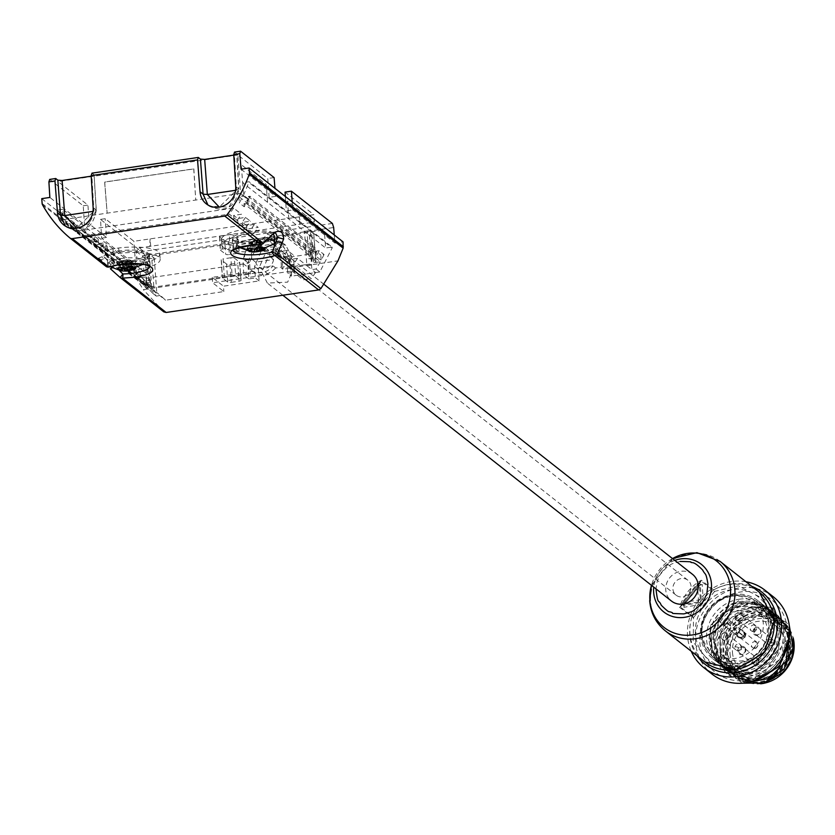 <?xml version="1.0" encoding="UTF-8"?>
<svg xmlns="http://www.w3.org/2000/svg" width="835" height="835" viewBox="0 0 835 835"><rect width="100%" height="100%" fill="white"/><g stroke="black" fill="none" stroke-linecap="round" stroke-linejoin="round"><path stroke-width="0.63" stroke-dasharray="4.17 3.13" d="M789.388 637.22L771.477 607.243L736.011 606.241L712.589 634.861L720.647 668.825L753.149 679.346L782.489 657.375L783.731 621.198L755.571 601.043L721.44 613.662L709.792 648.242L730.176 675.484L765.184 672.259L785.098 641.082L772.907 607.984L738.62 600.605L710.679 625.238L732.149 603.548L760.393 602.505L779.337 621.522L778.69 649.025L760.09 670.724L732.17 673.845L711.295 655.652L710.303 626.104M778.69 649.025C767.897 683.218 715.188 681.308 712.046 646.979C704.98 613.579 753.786 587.621 774.671 614.309C798.604 638.17 768.732 685.347 737.107 674.774C704.197 668.104 707.631 614.028 741.95 606.283C775.433 594.656 800.483 640.946 774.327 665.62C750.884 693.019 705.585 668.584 717.119 634.882C724.822 600.365 778.439 596.754 785.871 630.655C797.133 663.199 751.604 694.636 728.37 671.069L727.149 674.419L718.497 662.332L715.731 643.545L727.348 618.672L763.837 606.189L789.169 624.757M789.607 628.995L765.528 605.448L730.458 612.472L713.664 642.136L725.124 672.833L752.753 681.297M745.759 682.853L727.149 674.419M711.67 643.148A36.062 33.39 -51.8 0 0 723.726 666.413A36.062 33.39 -51.8 0 0 772.26 658.721A36.062 33.39 -51.8 0 0 768.315 609.738A36.062 33.39 -51.8 0 0 730.468 608.057A36.062 33.39 -51.8 0 0 711.67 643.148M742.096 683.228L720.532 664.002L720 635.237L720.918 632.899L741.376 611.909L769.317 610.02L789.075 628.578L788.793 656.968C803.698 623.046 758.66 593.205 732.587 619.685C703.874 643.148 727.932 691.526 761.833 679.095C796.59 670.693 798.051 614.174 763.138 608.84C729.331 599.384 701.63 650.047 728.37 671.069L725.124 672.833M788.793 656.968L769.557 679.001L741.626 681.59L721.377 663.543L720 635.237M692.497 574.313A17.013 15.75 -51.8 0 0 669.597 577.935A17.013 15.75 -51.8 0 0 671.455 601.043M294.118 267.336L287.658 282.126L267.367 283.075L261.71 272.127L268.098 257.284L288.399 256.345L294.118 267.336L337.966 260.854M680.139 561.464C667.499 564.721 672.185 564.387 666.236 567.831C661.205 573.102 658.878 576.004 659.243 576.547C656.571 584.531 658.565 573.394 655.966 588.852M41.75 198.646L135.646 272.534L136.429 278.681L143.328 289.63L261.71 272.127M135.646 272.534L143.745 271.333L142.754 255.729L333.666 227.517M334.271 234.99L334.929 243.079L343.039 241.879M163.754 311.82L143.328 289.63M119.311 270.509L111.326 262.033L106.744 265.217L108.686 267.127L106.744 265.217C100.534 259.267 97.622 256.982 98.029 258.349L106.003 266.375L110.544 264.277A23.234 6.148 -4 0 1 117.86 262.534A23.234 6.148 -4 0 1 149.851 266.021A23.234 6.148 -4 0 1 149.82 266.469M292.198 201.872L292.803 209.929L334.929 243.079M332.393 223.446L141.532 251.659L142.754 255.729M143.745 271.333L101.62 238.184L100.524 219.386L141.532 251.659M98.029 258.349L103.728 256.053L110.544 264.277A3.403 2.244 72.1 0 1 109.865 266.584M148.954 254.706A23.13 6.116 176 0 1 130.792 262.002A23.13 6.116 176 0 1 114.228 262.388A23.13 6.116 176 0 1 111.326 262.033L103.06 256.898L103.728 256.053A23.13 6.116 176 0 1 104.97 255.103A23.13 6.116 176 0 1 117.109 251.231A23.13 6.116 176 0 1 148.954 254.706L149.851 266.021M274.037 233.445L270.049 231.472L275.581 232.85M267.367 234.155L270.049 231.472A23.13 6.116 -4 0 0 267.148 231.128A23.13 6.116 -4 0 0 250.584 231.504A23.13 6.116 -4 0 0 232.422 238.779L233.111 250.103A23.234 6.148 -4 0 1 251.356 242.797A23.234 6.148 -4 0 1 260.102 242.171L267.367 234.155L271.323 235.762M263.15 243.152L260.102 242.171A3.403 0.595 -91.2 0 0 260.729 244.624M241.033 169.192L275.581 196.371L269.1 197.331L286.321 210.89L292.803 209.929M285.361 196.496L286.321 210.89M100.524 219.386L105.2 218.686L133.924 241.284L299.201 216.86L313.783 214.699L285.059 192.102M101.62 238.184L106.473 237.464L105.2 218.686M106.473 237.464L89.293 223.957L84.45 224.667L49.849 197.446M49.703 179.4L83.249 205.786L84.45 224.667M65.339 226.045L66.779 227.318L86.422 228.195L96.296 210.201L94.094 174.818L96.15 209.971L93.917 211.245L76.705 228.195M91.975 173.148L94.094 174.818L91.203 176.185M207.915 204.961L209.355 206.245L228.999 207.122L238.873 189.127C235.407 207.508 225.565 213.217 209.355 206.245L206.308 203.855M234.551 152.074L236.67 153.744L238.726 188.898L236.503 190.171L219.292 207.122M275.581 196.371L274.945 188.303M120.323 251.961A18.714 4.947 -4 0 1 144.549 255.03A18.714 4.947 -4 0 1 126.221 261.272A18.714 4.947 -4 0 1 107.214 257.639A18.714 4.947 -4 0 1 120.323 251.961M272.993 234.311A18.714 4.947 176 0 0 249.936 232.808A18.714 4.947 176 0 0 236.827 238.486A18.714 4.947 176 0 0 255.844 242.108A18.714 4.947 176 0 0 274.162 235.867M274.412 239.457A23.13 6.116 -4 0 1 264.267 242.275A23.13 6.116 -4 0 1 232.422 238.779M314.294 222.068L313.783 214.699M269.1 197.331L267.784 178.513L237.871 154.976L240.553 193.428L316.465 253.162L313.616 250.333L313.428 247.682L248.381 196.486L248.559 199.148L243.549 195.192L242.641 182.698L249.122 181.738L332.111 247.035L325.629 247.995L324.502 233.184L314.409 225.241L314.158 222.11M267.586 202.331L242.641 182.698L241.252 164.662L266.208 184.305L267.586 202.331L325.629 247.995M311.058 222.548L300.819 224.062L299.201 216.86L299.734 224.239L150.676 246.273L150.143 238.893L149.538 246.419L139.309 247.932M314.409 225.241L321.172 230.512L149.434 255.896L139.32 247.943L136.429 251.544L137.326 266.407L135.698 266.647L133.924 241.284M135.698 266.647L62.782 209.272L63.491 219.114L136.387 276.469L136.616 279.746L60.704 220.012L58.012 181.55L87.925 205.097L89.293 223.957M83.249 205.786L87.925 205.097M237.871 154.976L58.012 181.55M233.779 155.112L236.827 153.984L238.883 189.138M274.11 177.584L267.784 178.513M120.783 258.537A18.714 4.947 -4 0 1 145.008 261.605A18.714 4.947 -4 0 1 144.309 263.088A18.714 4.947 -4 0 1 126.68 267.847A18.714 4.947 -4 0 1 108.571 265.593A18.714 4.947 -4 0 1 107.673 264.215A18.714 4.947 -4 0 1 120.783 258.537M273.922 243.935A18.714 4.947 -4 0 1 256.303 248.684A18.714 4.947 -4 0 1 238.194 246.429A18.714 4.947 -4 0 1 237.286 245.062A18.714 4.947 -4 0 1 250.396 239.384A18.714 4.947 -4 0 1 267.701 239.134M243.549 195.192L249.122 181.738M324.053 254.508A129.268 119.687 128.2 0 1 321.12 260.217L316.277 256.397A129.268 119.687 -51.8 0 0 319.21 250.698L324.053 254.508L320.797 254.988L321.12 260.217M248.559 199.148A129.268 119.687 -51.8 0 0 250.009 196.246L315.066 247.431A129.268 119.687 128.2 0 1 313.616 250.333M316.423 252.546A129.268 119.687 128.2 0 1 316.079 253.214L313.271 251.011A129.268 119.687 128.2 0 1 312.133 253.141L247.076 201.955A129.268 119.687 -51.8 0 0 248.214 199.815L243.194 195.87L239.29 202.905L244.217 206.777L246.21 203.364L311.392 254.654L309.42 258.088L312.154 260.238A129.268 119.687 128.2 0 1 309.785 264.069L311.017 265.05L306.842 265.666L305.61 264.685L281.51 268.244L282.752 269.225L281.98 257.796L276.333 246.847L256.042 247.786L249.582 262.587L250.343 274.016L249.112 273.035L248.506 263.202L244.686 260.196A17.013 15.75 128.2 0 1 252.64 242.474A17.013 15.75 128.2 0 1 271.208 242.818A17.013 15.75 128.2 0 1 276.928 255.437L280.748 258.443L311.705 253.861L238.831 196.517L243.194 195.87M310.411 231.253L313.647 233.8L315.828 261.585L312.603 259.038L310.411 231.253A2.724 0.72 176 0 0 307.009 231.003L308.887 258.766L315.39 257.806L311.017 265.05M315.39 257.806L320.389 261.731L313.877 262.701L311.862 234.823A2.724 0.72 176 0 0 313.772 233.988A2.724 0.72 176 0 0 313.647 233.8M63.491 219.114L58.012 210.921L140.99 276.218L156.322 296.112L160.497 295.496L165.57 300.183L223.832 291.572L212.643 282.762L292.031 271.031L291.645 265.613L302.844 274.433L315.599 272.544L311.883 269.621L316.058 269.006L320.389 261.731M316.058 269.006L319.795 271.949L332.163 247.953L249.174 182.656M248.381 196.486L250.009 196.246M315.066 247.431L313.428 247.682M244.686 260.196L251.878 259.142L255.698 262.138L273.546 259.508L269.726 256.502L276.928 255.437M136.616 279.746L138.641 279.443L135.834 277.23L137.086 277.053L72.029 225.857L70.777 226.045L65.756 222.1L70.224 221.432L143.109 278.786L248.423 263.213L248.308 261.585A17.013 15.75 -51.8 0 0 248.506 263.202M240.553 193.428L60.704 220.012M248.214 199.815L246.962 200.003L312.008 251.189L313.271 251.011M193.835 168.921L195.734 200.056L193.741 168.858L104.636 182.03L107.151 213.144L104.709 182.093L193.835 168.921A10.208 2.693 176 0 1 193.741 168.858M300.819 224.062A10.208 2.693 -4 0 1 299.734 224.239M238.059 239.207L239.092 252.285A2.964 0.783 -4 0 1 239.217 252.494A2.964 0.783 -4 0 1 237.15 253.391L236.201 240.271A2.839 0.751 176 0 0 238.184 239.405A2.839 0.751 176 0 0 238.059 239.207L232.808 235.073A2.839 0.751 176 0 0 229.26 234.812L230.136 247.87A2.964 0.783 -4 0 1 233.831 248.152L232.808 235.073M236.201 240.271L228.425 241.419L229.374 254.539A2.964 0.783 -4 0 1 225.669 254.268L224.876 241.158A2.839 0.751 176 0 0 228.425 241.419M219.615 237.025L220.419 250.135A2.964 0.783 -4 0 1 220.283 249.915A2.964 0.783 -4 0 1 222.36 249.028L221.484 235.961A2.839 0.751 176 0 0 219.49 236.816A2.839 0.751 176 0 0 219.615 237.025L224.876 241.158M221.484 235.961L229.26 234.812M149.538 246.419A10.208 2.693 176 0 0 150.676 246.273M136.429 251.544L146.532 259.487L147.398 274.339L137.326 266.407M62.782 209.272L57.939 209.992L140.927 275.299L147.398 274.339M136.387 276.469A129.268 119.687 -51.8 0 0 138.641 279.443M141.376 282.251L146.229 286.071A129.268 119.687 128.2 0 1 142.566 281.332L137.712 277.523A129.268 119.687 -51.8 0 0 141.376 282.251L140.969 277.043L145.822 280.852L146.229 286.071M156.322 296.112L152.586 293.168L156.761 292.553L160.497 295.496M249.112 273.035L150.477 287.616L151.72 288.586L149.413 254.299L154.256 258.109L151.782 258.474L153.807 286.353L147.294 287.323L152.586 293.168M147.294 287.323L142.294 283.389L148.807 282.428L146.939 254.665L149.413 254.299M154.256 258.109L156.761 292.553L151.72 288.586L147.544 289.202L142.294 283.389M147.544 289.202L146.302 288.232A129.268 119.687 128.2 0 1 143.557 285.299L138.297 280.236L73.104 228.947L75.63 231.838L70.704 227.965L65.756 222.1M70.777 226.045A129.268 119.687 -51.8 0 0 72.186 227.809L137.243 278.994A129.268 119.687 128.2 0 1 135.834 277.23M57.939 209.992L58.012 210.921M759.433 592.349A44.224 40.946 -51.8 0 0 713.654 589.917A2.046 1.889 -51.8 0 0 713.027 590.449L701.087 581.056L701.327 580.221L680.316 606.356L679.544 607.358L680.316 606.941L692.257 616.334A2.046 1.889 -51.8 0 0 691.871 617.065A44.224 40.946 -51.8 0 0 689.95 633.327A44.224 40.946 -51.8 0 0 704.73 661.863M235.574 190.307L236.503 190.171L234.437 155.018M92.998 211.38L93.917 211.245L91.86 176.091M319.795 271.949L291.519 276.124L290.747 264.695L285.1 253.746L264.81 254.696L258.349 269.486L259.121 280.915L223.477 286.186L223.832 291.572M332.111 247.035L332.163 247.953M321.172 230.512L324.502 233.184M146.532 259.487L149.434 255.896M140.99 276.218L140.927 275.299M319.21 250.698L315.954 251.178L320.797 254.988M315.954 251.178L316.277 256.397M248.903 278.932L243.862 274.965L243.1 263.536C243.611 249.54 250.657 240.804 264.236 237.328L269.089 241.138C255.51 244.624 248.506 253.391 248.068 267.45L248.903 278.932L255.385 277.971L254.55 266.49L260.938 251.648L281.238 250.709L286.958 261.71L287.783 273.181L291.519 276.124M287.783 273.181L294.588 272.179L293.763 260.697L285.758 245.302L269.413 241.096L264.559 237.276L280.873 241.461L288.785 256.783L289.557 268.212L294.588 272.179M289.557 268.212L282.752 269.225M315.828 261.585A2.975 0.783 -4 0 1 315.964 261.793A2.975 0.783 -4 0 1 313.877 262.701M308.887 258.766A2.975 0.783 -4 0 1 312.603 259.038M309.785 264.069L305.61 264.685L297.542 258.339A125.876 116.545 128.2 0 1 293.2 264.445L290.037 264.904L285.998 261.731L289.161 261.261L283.107 256.491L279.944 256.961L275.905 253.777L279.067 253.308L273.692 249.091A34.016 8.997 -4 0 1 239.614 251.544A34.016 8.997 -4 0 1 221.933 244.947A34.016 8.997 -4 0 1 249.039 234.197L253.861 233.476L250.072 230.502L246.909 230.971L242.87 227.788L246.033 227.318L241.179 223.509L238.017 223.968L233.977 220.795L237.14 220.325L229.281 214.136L83.594 235.668L91.453 241.858L94.616 241.388L98.655 244.571L95.493 245.041L100.336 248.851L103.498 248.381L107.548 251.565L104.385 252.034L108.435 255.218A34.016 8.997 -4 0 1 112.996 254.299L119.415 253.349A34.016 8.997 -4 0 1 160.195 259.361A34.016 8.997 -4 0 1 133.099 270.123L128.277 270.832L133.37 274.84L136.533 274.381L140.572 277.554L137.41 278.024L143.474 282.794L146.636 282.324L150.676 285.507L147.513 285.977L165.57 300.183M311.392 254.654L309.19 254.978L309.42 258.088M246.21 203.364L244.008 203.688L309.19 254.978M244.217 206.777L244.008 203.688M312.154 260.238L311.705 253.861M238.831 196.517L239.29 202.905M247.076 201.955L246.962 200.003M312.133 253.141L312.008 251.189M273.546 259.508A9.529 8.82 128.2 0 1 267.868 267.513A9.529 8.82 128.2 0 1 258.62 266.668A9.529 8.82 128.2 0 1 255.698 262.138M251.878 259.142A9.529 8.82 128.2 0 1 255.875 248.715A9.529 8.82 128.2 0 1 266.584 248.694A9.529 8.82 128.2 0 1 269.757 254.842A9.529 8.82 128.2 0 1 269.726 256.502M691.046 586.337A9.529 8.82 -51.8 0 0 687.863 580.189A9.529 8.82 -51.8 0 0 675.045 582.225A9.529 8.82 -51.8 0 0 676.089 595.167A9.529 8.82 -51.8 0 0 686.088 595.606A9.529 8.82 -51.8 0 0 691.046 586.337M280.748 258.443A17.013 15.75 -51.8 0 0 280.706 256.794L281.51 268.244M297.542 258.339L289.714 259.497L285.674 256.324L293.502 255.166L287.438 250.396L279.61 251.554L275.571 248.371L283.399 247.212L277.533 242.599A34.016 8.997 -4 0 1 241.565 246.304A34.016 8.997 -4 0 1 221.557 239.551A34.016 8.997 -4 0 1 248.131 228.853L258.182 227.37L254.414 224.406L246.576 225.565L242.536 222.381L250.375 221.223L245.521 217.403L237.683 218.561L233.643 215.388L241.482 214.23L233.623 208.04L78.5 230.971L86.36 237.161L94.188 236.002L98.227 239.175L90.399 240.334L95.242 244.154L103.081 242.995L107.12 246.168L99.292 247.327L103.843 250.917A34.016 8.997 -4 0 1 113.111 248.809L118.518 248.016A34.016 8.997 -4 0 1 159.819 253.965A34.016 8.997 -4 0 1 133.245 264.653L123.194 266.135L128.277 270.143L136.115 268.985L140.155 272.168L132.316 273.327L138.38 278.086L146.209 276.938L150.258 280.111L142.42 281.27L150.477 287.616L146.302 288.232M143.557 285.299L143.109 278.786M140.823 283.138L140.593 279.902L75.411 228.602L75.63 231.838M70.704 227.965L70.224 221.432M72.186 227.809L72.029 225.857M137.086 277.053L137.243 278.994M239.092 252.285L233.831 248.152M220.419 250.135L225.669 254.268M137.712 277.523L140.969 277.043M145.822 280.852L142.566 281.332M73.104 228.947L75.411 228.602M140.593 279.902L138.297 280.236M151.782 258.474A2.724 0.72 -4 0 1 148.379 258.224L145.154 255.677L146.856 283.535A2.975 0.783 -4 0 1 146.72 283.326A2.975 0.783 -4 0 1 148.807 282.428M146.856 283.535L150.091 286.081L148.379 258.224M153.807 286.353A2.975 0.783 -4 0 1 150.091 286.081M680.316 606.356L680.316 606.941C686.213 601.534 697.423 587.527 701.087 581.056L700.513 581.191M702.225 584.427L699.532 585.512L684.335 604.436L683.886 607.275L700.127 604.613L703.268 600.699L702.225 584.427A1.357 1.169 -3.7 0 1 700.294 584.5L701.348 600.762A1.357 1.169 -3.7 0 0 703.268 600.699M701.703 631.97A32.315 29.924 128.2 0 1 718.549 600.522A32.315 29.924 128.2 0 1 752.471 602.025A32.315 29.924 128.2 0 1 755.999 645.925A32.315 29.924 128.2 0 1 712.495 652.824A32.315 29.924 128.2 0 1 701.703 631.97M124.968 268.588L125.156 263.359L125.918 262.326L126.534 268.181M125.918 262.326L127.244 261.658L127.807 267.012M129.425 266.083L128.987 261.866L130.625 262.545L133.318 269.809M130.625 262.545A6.221 1.649 176 0 0 132.358 261.553L135.635 268.484M132.358 261.553L130.667 260.906L132.285 269.183M130.886 266.146L129.717 260.155L130.657 260.217L133.005 266.407M130.657 260.217A6.221 1.649 176 0 0 129.488 260.05A6.221 1.649 176 0 0 127.348 259.967L128.59 266.083M127.348 259.967L126.502 259.915L126.774 268.087M123.705 268.546L123.444 260.374L121.879 260.781L120.146 267.325M121.879 260.781A6.221 1.649 176 0 0 120.146 261.772L117.829 268.651M120.146 261.772L121.753 261.334L121.43 267.826M122.275 270.655L122.714 262.086L121.847 263.108L120.459 270.728M121.847 263.108A6.221 1.649 176 0 0 125.156 263.359M254.581 249.435L254.769 244.196L255.541 243.162L256.157 249.028M255.541 243.162L256.867 242.505L257.43 247.859M259.048 246.93L258.599 242.714L260.238 243.392L262.941 250.646M260.238 243.392A6.221 1.649 176 0 0 261.971 242.4L265.259 249.321M261.971 242.4L260.29 241.753L261.898 250.02M260.499 246.993L259.33 241.002L260.269 241.054L262.628 247.254M260.269 241.054A6.221 1.649 176 0 0 259.101 240.887A6.221 1.649 176 0 0 256.961 240.814L258.203 246.92M256.961 240.814L256.126 240.762L256.397 248.934M253.329 249.383L253.057 241.211L251.502 241.618L249.769 248.172M251.502 241.618A6.221 1.649 176 0 0 249.759 242.609L247.442 249.498M249.759 242.609L251.377 242.171L251.043 248.673M251.899 251.502L252.327 242.922L251.471 243.956L250.072 251.565M251.471 243.956A6.221 1.649 176 0 0 254.769 244.196M240.96 280.111A2.881 0.762 -4 0 1 241.096 280.32A2.881 0.762 -4 0 1 239.071 281.197L237.766 263.15A2.724 0.72 176 0 0 239.676 262.326A2.724 0.72 176 0 0 239.551 262.138L240.96 280.111L235.71 275.978L234.301 258.005L239.551 262.138M234.301 258.005A2.724 0.72 176 0 0 230.898 257.744L232.109 275.707A2.881 0.762 -4 0 1 235.71 275.978M232.109 275.707L224.333 276.865L223.122 258.902A2.724 0.72 176 0 0 221.212 259.727A2.724 0.72 176 0 0 221.338 259.915L222.434 277.94A2.881 0.762 -4 0 1 222.308 277.731A2.881 0.762 -4 0 1 224.333 276.865M227.694 282.073L226.588 264.048A2.724 0.72 176 0 0 229.99 264.298L231.295 282.345A2.881 0.762 -4 0 1 227.694 282.073L222.434 277.94M231.295 282.345L239.071 281.197M243.862 274.965L250.343 274.016M259.121 280.915L255.385 277.971M249.915 269.35L273.055 265.927A17.013 15.75 128.2 0 1 250.166 269.548A17.013 15.75 128.2 0 1 249.915 269.35L252.525 271.396L212.247 277.356L223.477 286.186M292.031 271.031L303.209 279.819L311.246 278.629L293.2 264.445M302.844 274.433L303.209 279.819M315.599 272.544L311.246 278.629M309.388 235.188L311.883 269.621L306.842 265.666L304.535 231.368L309.388 235.188L311.862 234.823M291.645 265.613L275.665 267.983L273.055 265.927M222.36 249.028L230.136 247.87M237.15 253.391L229.374 254.539M147.513 285.977A125.876 116.545 128.2 0 1 142.42 281.27M727.358 652.156A32.315 29.924 -51.8 0 0 738.161 673.01A32.315 29.924 -51.8 0 0 781.654 666.111A32.315 29.924 -51.8 0 0 778.126 622.211A32.315 29.924 -51.8 0 0 744.204 620.708A32.315 29.924 -51.8 0 0 727.358 652.156M122.714 262.086L122.808 261.334L121.753 261.334M126.502 259.915L123.444 260.374L129.488 260.05M129.717 260.155L130.667 260.906M128.987 261.866L127.244 261.658M129.571 260.332L130.709 266.135M125.135 259.998L125.427 268.599M122.808 261.334L122.463 268.181M252.327 242.922L252.431 242.171L251.377 242.171M256.126 240.762L253.057 241.211L259.101 240.887M259.33 241.002L260.29 241.753M258.599 242.714L256.867 242.505M259.194 241.169L260.322 246.983M254.758 240.845L255.04 249.435M252.431 242.171L252.087 249.028M212.247 277.356L212.643 282.762M226.588 264.048L221.338 259.915M150.258 280.111L150.676 285.507M146.636 282.324L146.209 276.938M138.38 278.086A125.876 116.545 -51.8 0 0 143.474 282.794M137.41 278.024A125.876 116.545 128.2 0 1 132.316 273.327M140.155 272.168L140.572 277.554M136.533 274.381L136.115 268.985M128.277 270.143A125.876 116.545 -51.8 0 0 133.37 274.84M128.277 270.832L123.194 266.135M118.518 248.016L119.415 253.349M133.099 270.123L133.245 264.653M113.111 248.809L112.996 254.299M103.843 250.917L108.435 255.218M104.385 252.034A125.876 116.545 128.2 0 1 99.292 247.327M107.12 246.168L107.548 251.565M103.498 248.381L103.081 242.995M95.242 244.154A125.876 116.545 -51.8 0 0 100.336 248.851M95.493 245.041A125.876 116.545 128.2 0 1 90.399 240.334M98.227 239.175L98.655 244.571M94.616 241.388L94.188 236.002M86.36 237.161A125.876 116.545 -51.8 0 0 91.453 241.858M83.594 235.668A125.876 116.545 128.2 0 1 78.5 230.971M233.623 208.04A125.876 116.545 128.2 0 1 229.281 214.136M237.14 220.325A125.876 116.545 -51.8 0 0 241.482 214.23M233.643 215.388L233.977 220.795M238.017 223.968L237.683 218.561M245.521 217.403A125.876 116.545 128.2 0 1 241.179 223.509M246.033 227.318A125.876 116.545 -51.8 0 0 250.375 221.223M242.536 222.381L242.87 227.788M246.909 230.971L246.576 225.565M254.414 224.406A125.876 116.545 128.2 0 1 250.072 230.502M253.861 233.476L258.182 227.37M249.039 234.197L248.131 228.853M277.533 242.599L273.692 249.091M279.067 253.308A125.876 116.545 -51.8 0 0 283.399 247.212M275.571 248.371L275.905 253.777M279.944 256.961L279.61 251.554M287.438 250.396A125.876 116.545 128.2 0 1 283.107 256.491M289.161 261.261A125.876 116.545 -51.8 0 0 293.502 255.166M285.674 256.324L285.998 261.731M290.037 264.904L289.714 259.497M275.665 267.983C268.421 275.519 260.708 276.667 252.525 271.396L250.166 269.548M726.711 652.26A33.003 30.551 128.2 0 1 743.912 620.144A33.003 30.551 128.2 0 1 778.544 621.678A33.003 30.551 128.2 0 1 782.155 666.507A33.003 30.551 128.2 0 1 737.733 673.542A33.003 30.551 128.2 0 1 726.711 652.26M229.99 264.298L237.766 263.15M230.898 257.744L223.122 258.902M307.009 231.003L304.535 231.368M145.154 255.677A2.724 0.72 -4 0 1 145.029 255.489A2.724 0.72 -4 0 1 146.939 254.665M700.127 604.613A1.357 1.159 80.7 0 0 699.782 602.724L701.348 600.762L700.367 599.968L699.312 583.707A1.357 1.169 -3.7 0 0 697.392 583.769L698.958 585.032L700.294 584.5L699.229 583.498L697.976 584.25L682.779 603.173L682.55 604.592A1.357 1.159 80.7 0 1 682.205 602.693L698.446 600.041L697.392 583.769L682.122 602.64L682.331 604.55L683.312 605.333L683.761 603.955L684.335 604.436M700.367 599.968A1.357 1.169 -3.7 0 0 698.446 600.041A1.357 1.159 80.7 0 0 698.801 601.931L700.367 599.968M710.147 639.224A33.003 30.551 128.2 0 1 727.348 607.108A33.003 30.551 128.2 0 1 761.979 608.642A33.003 30.551 128.2 0 1 765.591 653.471A33.003 30.551 128.2 0 1 721.169 660.506A33.003 30.551 128.2 0 1 710.147 639.224M739.1 599.227A36.74 34.016 128.2 0 1 764.296 605.699A36.74 34.016 128.2 0 1 768.304 655.611A36.74 34.016 128.2 0 1 718.851 663.449A36.74 34.016 128.2 0 1 708.237 626.01A36.74 34.016 128.2 0 1 739.1 599.227M733.047 594.457A36.74 34.016 128.2 0 1 758.232 600.929A36.74 34.016 128.2 0 1 762.251 650.841A36.74 34.016 128.2 0 1 712.798 658.679A36.74 34.016 128.2 0 1 702.183 621.24A36.74 34.016 128.2 0 1 733.047 594.457M701.974 634.767A35.206 32.596 -51.8 0 0 713.737 657.479A35.206 32.596 -51.8 0 0 761.134 649.964A35.206 32.596 -51.8 0 0 757.293 602.139A35.206 32.596 -51.8 0 0 720.334 600.501A35.206 32.596 -51.8 0 0 701.974 634.767M701.369 634.287A35.206 32.596 128.2 0 1 719.728 600.021A35.206 32.596 128.2 0 1 756.677 601.659A35.206 32.596 128.2 0 1 760.528 649.484A35.206 32.596 128.2 0 1 713.132 656.999A35.206 32.596 128.2 0 1 701.369 634.287M695.419 633.848A39.976 37.011 128.2 0 1 750.206 592.098A39.976 37.011 128.2 0 1 754.861 658.711A39.976 37.011 128.2 0 1 695.419 633.848M697.141 655.882A45.925 42.522 128.2 0 1 689.752 634.683A45.925 42.522 128.2 0 1 751.834 586.368M745.958 581.745A49.328 45.674 -51.8 0 0 687.518 635.957A49.328 45.674 -51.8 0 0 691.255 651.258M773.085 596.607A49.328 45.674 -51.8 0 0 721.315 594.311A49.328 45.674 -51.8 0 0 695.597 642.313A49.328 45.674 -51.8 0 0 712.078 674.137M787.342 629.694A45.925 42.522 -51.8 0 0 719.05 601.137A45.925 42.522 -51.8 0 0 724.404 677.665A45.925 42.522 -51.8 0 0 787.342 629.694M709.249 641.238A36.062 33.39 -51.8 0 0 721.294 664.503A36.062 33.39 -51.8 0 0 769.839 656.811A36.062 33.39 -51.8 0 0 765.893 607.828A36.062 33.39 -51.8 0 0 728.047 606.147A36.062 33.39 -51.8 0 0 709.249 641.238M722.609 614.946A28.066 25.989 128.2 0 1 757.919 611.721A28.066 25.989 128.2 0 1 760.988 649.849A28.066 25.989 128.2 0 1 723.214 655.84A28.066 25.989 128.2 0 1 713.831 637.731A28.066 25.989 128.2 0 1 718.163 620.541L735.739 634.37L738.704 632.377A28.066 25.989 128.2 0 1 738.912 632.105L740.186 628.776L726.993 618.484A3.403 3.152 128.2 0 1 727.316 623.108L727.108 623.38A3.403 3.152 128.2 0 1 722.525 624.058L735.739 634.37M732.462 652.396A28.066 25.989 -51.8 0 0 741.845 670.495A28.066 25.989 -51.8 0 0 779.619 664.514A28.066 25.989 -51.8 0 0 776.55 626.386A28.066 25.989 -51.8 0 0 747.095 625.081A28.066 25.989 -51.8 0 0 732.462 652.396M726.993 618.484L744.569 632.314A3.403 1.284 -51.2 0 1 744.58 632.314A3.403 1.284 -51.2 0 1 743.453 635.759L738.912 632.105M725.876 639.767A4.248 3.935 -51.8 0 0 727.702 634.099A4.248 3.935 -51.8 0 0 722.254 632.669A4.248 3.935 -51.8 0 0 720.438 638.337A4.248 3.935 -51.8 0 0 725.876 639.767M735.771 619.236A4.248 3.935 -51.8 0 0 741.209 620.666A4.248 3.935 -51.8 0 0 743.035 614.998A4.248 3.935 -51.8 0 0 737.587 613.568A4.248 3.935 -51.8 0 0 735.771 619.236M755.247 627.795A4.248 3.935 -51.8 0 0 753.431 633.462A4.248 3.935 -51.8 0 0 758.879 634.892A4.248 3.935 -51.8 0 0 760.695 629.225A4.248 3.935 -51.8 0 0 755.247 627.795M736.929 635.894A4.248 3.935 -51.8 0 0 742.378 637.335A4.248 3.935 -51.8 0 0 744.204 631.667A4.248 3.935 -51.8 0 0 738.756 630.227A4.248 3.935 -51.8 0 0 736.929 635.894M745.363 648.325A4.248 3.935 -51.8 0 0 739.914 646.895A4.248 3.935 -51.8 0 0 738.098 652.563A4.248 3.935 -51.8 0 0 743.547 653.993A4.248 3.935 -51.8 0 0 745.363 648.325M718.163 620.541L740.102 637.888A3.403 3.152 128.2 0 1 740.102 637.888C739.956 639.015 741.543 638.827 744.883 637.366L738.704 632.377M730.03 653.659A31.636 29.288 -51.8 0 0 777.072 673.334A31.636 29.288 -51.8 0 0 773.387 620.614A31.636 29.288 -51.8 0 0 730.03 653.659M744.089 647.97A3.403 3.152 128.2 0 0 739.079 652.333A3.403 3.152 -51.8 0 0 743.985 653.085A3.403 3.152 -51.8 0 0 744.893 648.952A3.403 3.152 128.2 0 0 744.089 647.97L757.982 658.898A3.403 3.152 128.2 0 1 758.775 659.88A3.403 3.152 -51.8 0 1 754.84 664.775L755.007 664.858C757.836 665.819 758.827 663.835 757.982 658.898A3.403 3.152 128.2 0 0 756.907 658.366L756.886 662.364L754.84 664.775A3.403 3.152 -51.8 0 1 752.961 663.261A3.403 3.152 128.2 0 1 756.907 658.366M738.714 636.656A3.403 3.152 128.2 0 0 743.724 632.283A3.403 3.152 -51.8 0 0 738.818 631.531A3.403 3.152 -51.8 0 0 737.91 635.675A3.403 3.152 128.2 0 0 738.714 636.656L752.606 647.584A3.403 3.152 128.2 0 1 751.803 646.603A3.403 3.152 -51.8 0 1 755.738 641.697L755.717 645.705L753.681 648.117A3.403 3.152 128.2 0 1 752.606 647.584L753.681 648.117A3.403 3.152 128.2 0 0 757.616 643.211A3.403 3.152 -51.8 0 0 755.738 641.697M755.216 634.214A3.403 3.152 128.2 0 0 758.764 634.381A3.403 3.152 -51.8 0 0 759.422 628.87A3.403 3.152 -51.8 0 0 755.863 628.703A3.403 3.152 128.2 0 0 755.216 634.214L769.098 645.142A3.403 3.152 128.2 0 1 769.755 639.631A3.403 3.152 -51.8 0 1 773.314 639.798L774.285 643.284A3.403 3.152 -51.8 0 0 773.314 639.798L759.422 628.87M737.545 619.987A3.403 3.152 128.2 0 0 742.555 615.625A3.403 3.152 -51.8 0 0 737.649 614.873A3.403 3.152 -51.8 0 0 736.741 619.006A3.403 3.152 128.2 0 0 737.545 619.987L751.437 630.916A3.403 3.152 128.2 0 1 750.634 629.934A3.403 3.152 -51.8 0 1 754.569 625.039L754.558 629.037L752.512 631.448A3.403 3.152 128.2 0 1 751.437 630.916L752.512 631.448A3.403 3.152 128.2 0 0 756.447 626.553A3.403 3.152 -51.8 0 0 754.569 625.039M726.429 633.744A3.403 3.152 128.2 0 0 722.87 633.577A3.403 3.152 -51.8 0 0 722.212 639.088A3.403 3.152 -51.8 0 0 725.772 639.255A3.403 3.152 128.2 0 0 726.429 633.744L740.311 644.672A3.403 3.152 128.2 0 1 739.664 650.183A3.403 3.152 -51.8 0 1 736.105 650.016C740.405 650.308 742.179 649.766 741.449 648.388L735.134 646.53A3.403 3.152 -51.8 0 0 736.105 650.016L722.212 639.088M781.884 622.138C795.619 636.03 796.715 651.77 785.182 669.346C770.496 684.397 754.913 686.704 738.443 676.256L727.108 654.087L735.144 629.047L757.825 615.812L781.884 622.138M723.799 652.688A36.062 33.39 128.2 0 1 742.597 617.597A36.062 33.39 128.2 0 1 780.443 619.267A36.062 33.39 128.2 0 1 784.378 668.261A36.062 33.39 128.2 0 1 735.844 675.953A36.062 33.39 128.2 0 1 723.799 652.688M790.547 642.825A34.016 31.5 -51.8 0 0 739.956 621.658A34.016 31.5 -51.8 0 0 743.922 678.354A34.016 31.5 -51.8 0 0 790.547 642.825M791.883 642.052A36.062 33.39 128.2 0 1 773.085 677.143A36.062 33.39 128.2 0 1 735.238 675.473A36.062 33.39 128.2 0 1 726.721 665.088A36.062 33.39 128.2 0 1 755.111 612.441A36.062 33.39 128.2 0 1 779.838 618.798A36.062 33.39 128.2 0 1 791.883 642.052M753.692 611.324A36.062 33.39 128.2 0 1 778.418 617.681A36.062 33.39 128.2 0 1 782.364 666.664A36.062 33.39 128.2 0 1 733.819 674.356A36.062 33.39 128.2 0 1 723.402 637.616A36.062 33.39 128.2 0 1 753.692 611.324M674.805 560.389A30.331 28.087 -51.8 0 0 653.763 587.12M42.512 204.784L136.429 278.681M672.519 558.584A42.314 39.172 -51.8 0 0 651.477 585.325M42.136 203.5L136.042 277.397M99.709 260.353L105.158 258.13M112.13 267.878L114.426 265.426M720.094 561.391A44.224 40.946 -51.8 0 0 673.678 559.346A44.224 40.946 -51.8 0 0 650.622 602.379A44.224 40.946 -51.8 0 0 665.401 630.905M96.15 209.971L93.123 207.591M238.726 188.898L235.7 186.508M288.806 219.02L287.511 201.068L314.231 222.089M713.654 589.917L701.327 580.221A44.224 40.946 -51.8 0 0 679.544 607.358L693.509 617.691L693.186 642.031L712.401 665.161L743.077 666.758L763.399 652.312L773.116 629.34L764.975 599.676L738.297 585.836L714.624 591.389L713.654 589.917M248.308 261.585L249.582 262.587M281.98 257.796L280.706 256.794M714.624 591.389L693.634 617.451A0.678 0.626 -51.8 0 0 693.509 617.691M693.634 617.451L692.257 616.334L713.027 590.449L714.416 591.566M254.55 266.49L258.349 269.486M286.958 261.71L290.747 264.695M293.763 260.697L288.785 256.783M699.532 585.512L698.958 585.032L683.761 603.955L682.122 602.64L697.319 583.707L699.229 583.498L700.857 584.49L683.531 605.375A1.357 1.159 80.7 0 1 683.886 607.275M699.782 602.724L683.531 605.375L682.55 604.592L698.801 601.931L699.782 602.724M243.1 263.536L248.068 267.45M743.453 635.759L743.244 636.03A3.403 1.284 -51.2 0 1 740.102 637.888A3.403 3.152 128.2 0 0 744.684 637.209L743.453 635.759M727.316 623.108L744.893 636.938A3.403 3.152 -51.8 0 0 744.569 632.314C745.06 631.427 745.237 633.024 745.091 637.095L727.108 623.38M774.442 643.514C775.183 644.891 773.398 645.434 769.098 645.142A3.403 3.152 128.2 0 0 772.657 645.309A3.403 3.152 -51.8 0 0 774.285 643.284L768.127 641.656M741.449 648.388L740.311 644.672A3.403 3.152 128.2 0 0 736.762 644.505A3.403 3.152 -51.8 0 0 735.134 646.53M761.092 683.719A36.062 33.39 128.2 0 1 737.462 677.216A36.062 33.39 128.2 0 1 725.406 653.962A36.062 33.39 128.2 0 1 733.756 627.941A36.062 33.39 128.2 0 1 782.061 620.541A36.062 33.39 128.2 0 1 793.25 638.211M324.053 284.401L288.399 256.345M282.814 295.235L267.367 283.075M106.786 265.269L98.854 258.339C99.052 259.372 100.461 258.892 103.06 256.898M672.457 558.552L651.425 585.283M96.296 210.201C92.831 228.581 82.989 234.291 66.779 227.318L63.731 224.928M145.008 261.605L144.549 255.03M107.673 264.215L107.214 257.639M237.286 245.062L236.827 238.486M142.889 264.413L144.309 263.088M110.157 266.709L108.571 265.593M239.781 247.546L238.194 246.429M687.863 580.189L266.584 248.694M676.089 595.167L258.62 266.668M276.333 246.847L271.208 242.818M285.1 253.746L281.238 250.709M238.184 239.405L239.217 252.494M219.49 236.816L220.283 249.915M712.495 652.824L738.161 673.01M752.471 602.025L778.126 622.211M159.819 253.965L160.195 259.361M221.557 239.551L221.933 244.947M285.758 245.302L280.873 241.461M239.676 262.326L241.096 280.32M221.212 259.727L222.308 277.731M721.169 660.506L737.733 673.542M761.979 608.642L778.544 621.678M313.772 233.988L315.964 261.793M145.029 255.489L146.72 283.326M712.798 658.679L718.851 663.449M758.232 600.929L764.296 605.699M713.132 656.999L713.737 657.479M756.677 601.659L757.293 602.139M721.294 664.503L723.726 666.413M765.893 607.828L768.315 609.738M723.214 655.84L741.845 670.495M757.919 611.721L776.55 626.386M739.883 653.314L755.007 664.858M742.92 631.302L756.813 642.23C757.721 647.073 756.729 649.056 753.838 648.2M741.762 614.644L755.644 625.572C756.562 630.404 755.571 632.398 752.679 631.531M780.443 619.267L782.061 620.541L793.219 637.919M760.695 683.813L737.462 677.216L735.844 675.953M733.819 674.356L735.238 675.473M778.418 617.681L779.838 618.798"/><path stroke-width="1.25" d="M752.753 681.297L779.472 666.497L789.388 637.22M789.607 628.995L786.153 661.278L768.67 678.511L745.759 682.853M789.169 624.757L793.146 647.783L783.919 669.19L763.848 682.967L742.096 683.228M282.814 295.235L671.455 601.043A17.013 15.75 -51.8 0 0 689.313 601.837A17.013 15.75 -51.8 0 0 698.175 585.283A17.013 15.75 -51.8 0 0 692.497 574.313L324.053 284.401M655.966 588.852C658.053 606.429 658.335 598.257 661.257 605.239C666.069 609.978 668.751 612.139 669.305 611.721C677.498 613.61 664.827 613.255 683.813 613.892C696.463 610.635 691.766 610.97 697.716 607.525C702.746 602.254 705.074 599.353 704.709 598.81C707.172 590.314 705.878 603.277 707.934 583.842C705.669 571.171 705.648 575.931 702.705 570.117C697.799 565.086 694.323 562.592 692.288 562.633C687.904 562.247 697.11 561.704 680.139 561.464M292.198 201.872L291.384 191.173L332.393 223.446L333.666 227.517L334.271 234.99M70.015 238.059L106.003 266.375A3.403 3.152 -51.8 0 0 108.404 267.033L116.796 265.029C150.843 258.693 169.401 273.285 132.556 277.429L122.526 278.149A3.403 3.152 128.2 0 1 120.198 277.544L163.827 311.883L166.155 312.478L318.636 289.933L320.901 288.597L337.966 260.854L343.154 248.131L343.039 241.879L249.133 167.992L249.435 172.866A3.403 3.152 -51.8 0 1 249.237 174.233A136.074 125.991 128.2 0 1 227.026 214.731L263.15 243.152L274.903 232.213C280.539 229.949 283.451 232.234 283.629 239.071L277.272 254.268A3.403 3.152 128.2 0 1 275.007 255.604L266.615 257.608C232.568 263.943 214.01 249.352 250.855 245.208L260.885 244.498A3.403 3.152 -51.8 0 0 263.15 243.152L262.555 243.747M149.82 266.469A23.234 6.148 -4 0 1 131.606 273.348A23.234 6.148 -4 0 1 122.86 273.974L120.198 277.544A3.403 3.152 128.2 0 1 120.125 277.491L110.356 268.734M233.111 250.103L232.986 250.771C231.9 249.822 237.923 248.005 251.043 245.313L260.729 244.624A3.403 0.595 -91.2 0 0 260.885 244.498L224.761 216.067L72.28 238.612L108.404 267.033A3.403 2.244 72.1 0 0 109.218 267.002L106.076 266.438L69.952 238.006A3.403 3.152 -51.8 0 1 69.879 237.954A136.074 125.991 128.2 0 1 42.512 204.784A3.403 3.152 128.2 0 1 42.136 203.5L41.75 198.646L49.849 197.446L48.9 181.884L49.703 179.4L55.726 178.513L54.964 180.986L48.9 181.884M249.133 167.992L241.033 169.192L239.812 153.661L233.748 154.559L235.7 186.508A18.714 17.326 128.2 0 1 225.941 204.721A18.714 17.326 128.2 0 1 206.308 203.855A18.714 17.326 128.2 0 1 200.056 191.779L197.551 159.913L91.161 175.632L93.123 207.591A18.714 17.326 128.2 0 1 83.364 225.794A18.714 17.326 128.2 0 1 63.731 224.928A18.714 17.326 128.2 0 1 57.479 212.852L54.964 180.986M69.952 238.006A3.403 3.152 -51.8 0 0 72.28 238.612M224.761 216.067A3.403 3.152 -51.8 0 0 227.026 214.731M166.155 312.478L122.526 278.149A3.403 0.595 88.8 0 0 122.86 273.974L119.311 270.509M274.903 232.213L274.298 233.278L275.581 232.85L277.648 237.453L283.629 239.071M274.412 239.457A23.13 6.116 -4 0 0 276.406 238.413A23.13 6.116 -4 0 0 277.648 237.453L272.419 251.867L277.272 254.268L320.901 288.597M291.384 191.173L285.059 192.102L285.361 196.496M76.705 228.195L64.754 215.555L60.506 215.242L57.834 180.172L55.726 178.513M57.479 212.852L60.506 215.242L65.339 226.045M91.161 175.632L91.975 173.148L198.302 157.439L197.551 159.913M219.292 207.122L207.341 194.482L203.082 194.169L200.421 159.099L198.302 157.439M200.056 191.779L203.082 194.169L207.915 204.961M233.748 154.559L234.551 152.074L240.563 151.187L239.812 153.661M274.945 188.303L274.11 177.584L240.563 151.187M267.701 239.134A18.714 4.947 -4 0 1 274.621 242.453L274.162 235.867A18.714 4.947 176 0 0 272.993 234.311M57.834 180.172L62.093 180.496L91.203 176.185M200.421 159.099L204.669 159.422L233.779 155.112M274.621 242.453A18.714 4.947 -4 0 1 273.922 243.935L255.489 251.94M204.669 159.422L207.341 194.482L235.574 190.307M62.093 180.496L64.754 215.555L92.998 211.38M128.204 270.78L124.885 271.051A9.122 2.411 -4 0 1 121.075 270.822A9.122 2.411 -4 0 1 120.459 270.728L122.359 270.352L117.829 268.651A9.122 2.411 -4 0 1 120.146 267.325L125.427 268.599L128.59 266.083A9.122 2.411 -4 0 1 133.005 266.407L131.272 269.027L135.635 268.484A9.122 2.411 -4 0 1 133.318 269.809L128.204 270.78L127.807 267.012M126.534 268.181L126.826 270.999L124.885 271.051L124.968 268.588M257.817 251.627L254.498 251.899A9.122 2.411 -4 0 1 250.688 251.669A9.122 2.411 -4 0 1 250.072 251.565L251.972 251.189L247.442 249.498A9.122 2.411 -4 0 1 249.769 248.172L255.04 249.435L258.203 246.92A9.122 2.411 -4 0 1 262.628 247.254L260.885 249.874L265.259 249.321A9.122 2.411 -4 0 1 262.941 250.646L257.817 251.627L257.43 247.859M256.157 249.028L256.449 251.836L254.498 251.899L254.581 249.435M133.047 269.068L133.318 269.809M129.895 270.54L129.425 266.083M131.325 268.432L130.886 266.146M121.43 267.826L121.325 269.903M262.66 249.915L262.941 250.646M259.508 251.387L259.048 246.93M260.948 249.268L260.499 246.993M251.043 248.673L250.938 250.75M130.709 266.135L131.272 269.027M122.463 268.181L122.359 270.352M260.322 246.983L260.885 249.874M252.087 249.028L251.972 251.189M751.834 586.368A45.925 42.522 128.2 0 1 766.916 654.515A45.925 42.522 128.2 0 1 697.141 655.882M691.255 651.258A49.328 45.674 -51.8 0 0 692.361 653.575A49.328 45.674 -51.8 0 0 703.999 667.781A49.328 45.674 -51.8 0 0 770.392 657.249A49.328 45.674 -51.8 0 0 765.006 590.241A49.328 45.674 -51.8 0 0 745.958 581.745M703.999 667.781L712.078 674.137A49.328 45.674 -51.8 0 0 763.858 676.423A49.328 45.674 -51.8 0 0 789.576 628.421A49.328 45.674 -51.8 0 0 773.085 596.607L765.006 590.241M653.763 587.12A30.331 28.087 -51.8 0 0 681.13 617.618A30.331 28.087 -51.8 0 0 711.524 585.617A30.331 28.087 -51.8 0 0 680.515 558.949A30.331 28.087 -51.8 0 0 674.805 560.389M163.754 311.82L120.261 277.596M343.154 248.131L249.237 174.233M318.636 289.933L275.007 255.604A3.403 2.244 -107.9 0 1 272.419 251.867A23.234 6.148 -4 0 1 265.102 253.621A23.234 6.148 -4 0 1 233.195 250.542M651.477 585.325A42.314 39.172 -51.8 0 0 649.88 600.094A42.314 39.172 -51.8 0 0 693.029 634.851A42.314 39.172 -51.8 0 0 730.489 588.184A42.314 39.172 -51.8 0 0 687.341 553.428A42.314 39.172 -51.8 0 0 672.519 558.584M120.125 277.491L110.366 268.745L112.13 267.878M271.74 234.927L274.277 233.247M343.342 246.753L249.435 172.866M282.376 243.298L276.646 241.451M149.851 266.021L150.07 266.668C148.453 264.006 137.483 263.484 117.15 265.102L109.218 267.002A3.403 2.244 72.1 0 0 109.865 266.584M651.425 585.283L649.703 600.929C650.747 613.224 655.986 623.223 665.401 630.905A44.224 40.946 -51.8 0 0 724.926 621.47A44.224 40.946 -51.8 0 0 720.094 561.391L696.922 552.655L672.457 558.552M665.401 630.905L704.73 661.863A44.224 40.946 -51.8 0 0 764.255 652.427A44.224 40.946 -51.8 0 0 759.433 592.349L720.094 561.402M793.25 638.211A36.062 33.39 128.2 0 1 761.092 683.719M260.729 244.624L263.035 243.653L271.344 235.783M704.73 661.863L735.572 669.628L764.338 652.49L774.233 620.499L759.433 592.349M125.866 271.104L142.889 264.413M121.075 270.822L110.157 266.709M250.688 251.669L239.781 247.546M793.219 637.919L792.498 657.531L784.43 671.549L764.109 683.291L760.695 683.813"/></g></svg>
